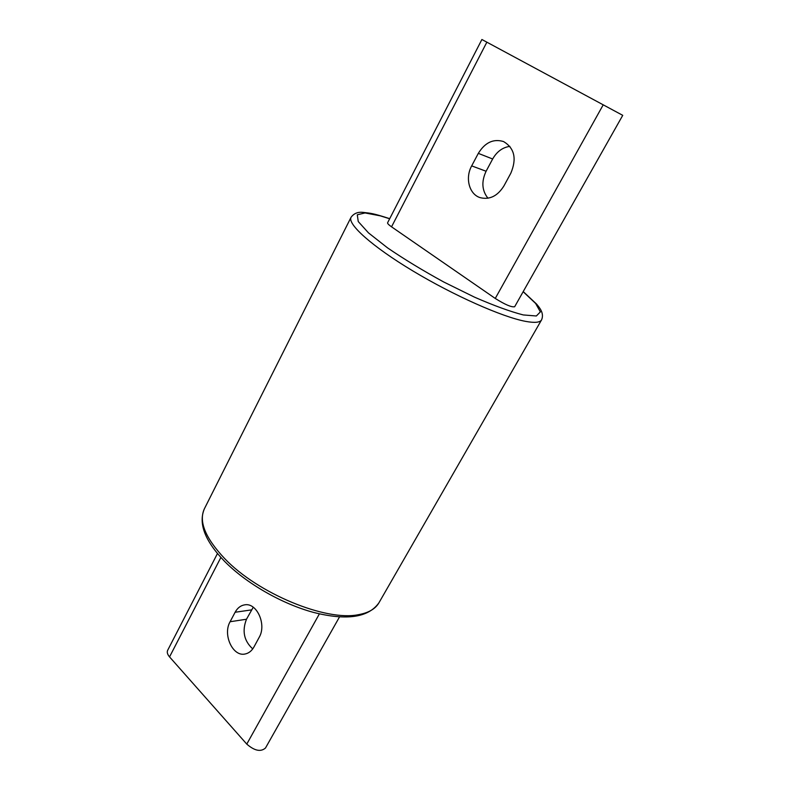 <?xml version="1.0" encoding="UTF-8"?>
<svg xmlns="http://www.w3.org/2000/svg" width="790" height="790" viewBox="0 0 790 790"><rect width="100%" height="100%" fill="white"/><g stroke="black" fill="none" stroke-linecap="round" stroke-linejoin="round"><path stroke-width="1.19" d="M253.985 646.921C251.763 650.881 248.811 653.241 245.137 653.992C232.813 657.023 222.523 634.587 230.097 621.73L235.124 612.25C237.464 607.974 240.644 605.515 244.653 604.854C256.75 602.326 266.842 624.554 259.169 637.362L253.985 646.921M253.244 607.224L246.49 619.232C241.898 631.013 243.982 640.897 252.741 648.896M217.467 553.504L167.658 650.318C166.789 652.204 167.421 654.396 169.544 656.905L246.776 744.101C254.538 750.846 260.779 752.149 265.499 747.992L339.512 616.921M478.315 153.369C485.03 142.447 493.454 138.517 503.595 141.568C514.497 148.174 516.917 158.711 510.834 173.188L503.961 185.867C497.591 196.058 489.652 199.989 480.152 197.648C469.201 194.33 464.915 178.007 471.679 165.88L478.315 153.369L492.654 158.988L486.097 171.252C481.268 181.582 481.89 190.578 487.973 198.231M509.876 146.357C502.598 147.394 496.861 151.611 492.654 158.988M622.737 115.34L514.665 306.737C511.545 307.389 505.087 304.634 495.261 298.442L391.544 226.829C388.68 224.814 387.367 223.471 387.594 222.79L481.89 39.5L622.737 115.34L481.89 39.5M230.097 621.73L246.49 619.232M235.124 612.25L251.487 609.9M220.884 557.444L169.544 656.905M319.377 613.879L246.776 744.101M471.679 165.88L486.097 171.252M391.544 226.829L486.857 42.176M495.261 298.442L603.214 104.833M204.383 508.8C198.181 523.494 204.936 541.032 224.627 561.394C246.233 583.375 281.902 603.866 313.521 612.408C346.622 620.782 368.436 617.582 378.943 602.79C375.408 608.922 368.535 612.892 358.324 614.699C325.954 621.533 257.836 593.488 224.735 558.658C205.311 538.039 198.527 521.42 204.383 508.8L351.066 217.27C347.175 224.034 372.011 246.421 412.953 270.99C453.806 295.569 502.568 317.136 525.617 321.372C534.721 323.051 540.034 322.537 541.585 319.851C544.596 312.88 538.899 306.994 536.607 304.111L523.217 291.589M523.158 291.698L535.63 303.449L540.37 311.902L536.351 315.98L523.296 314.943C510.281 311.586 494.017 305.661 474.504 297.159L443.802 282.03C422.897 270.595 404.144 259.209 387.535 247.863L368.496 232.892L358.245 221.546L357.287 214.781L365.059 212.945L380.227 215.828L389.668 218.761M378.943 602.79L541.585 319.851M389.717 218.672C372.13 212.984 370.589 213.29 363.42 212.421C358.068 211.7 353.95 213.32 351.066 217.27"/></g></svg>
